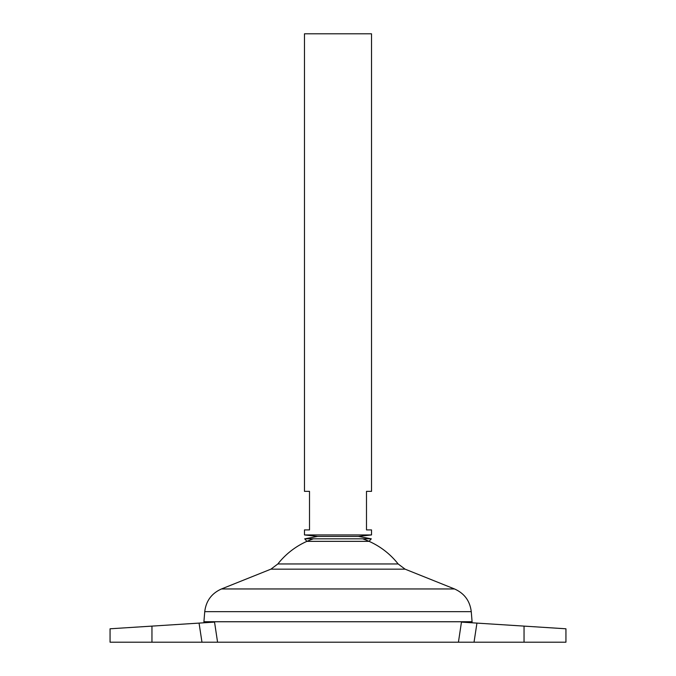 <?xml version="1.0" encoding="UTF-8"?>
<svg xmlns="http://www.w3.org/2000/svg" width="676" height="676" viewBox="0 0 676 676"><rect width="100%" height="100%" fill="white"/><g stroke="black" fill="none" stroke-linecap="round" stroke-linejoin="round"><path stroke-width="1.01" d="M371.285 538.823L304.715 538.823L317.602 536.423L358.398 536.423L371.285 538.823L369.079 541.349L306.921 541.349L304.715 538.823M474.028 642.2L524.044 642.2L524.044 626.111L565.939 628.79L476.943 623.103L474.028 642.2L458.429 642.2L461.454 622.114L458.429 642.2L217.571 642.2L214.546 622.114L217.571 642.2L151.956 642.2L151.956 626.111L110.061 628.79L214.478 622.114M371.521 534.936L304.479 534.936L304.479 529.908L309.507 529.908L309.507 491.359L304.479 491.359L304.479 33.8L371.521 33.8L371.521 491.359L366.493 491.359L366.493 529.908L371.521 529.908L371.521 534.936L358.398 536.423M472.085 621.717L203.915 621.717L204.744 611.662L471.257 611.662L472.085 621.717M362.632 538.823A76.523 76.523 0 0 1 398.139 563.953L277.861 563.953L270.924 569.15L221.491 588.957C211.622 593.359 206.036 600.93 204.744 611.662M313.368 538.823A76.523 76.523 0 0 0 277.861 563.953M471.941 622.782L472.085 621.751L203.915 621.751L204.059 622.782M151.956 642.2L110.061 642.2L110.061 628.79M524.044 642.2L565.939 642.2L565.939 628.79M461.454 622.114L476.943 623.103M398.139 563.953L405.076 569.15L454.509 588.957L221.491 588.957M405.076 569.15L270.924 569.15M201.972 642.2L199.057 623.103M304.479 534.936L317.602 536.423M454.509 588.957C464.378 593.359 469.964 600.93 471.257 611.662"/></g></svg>
